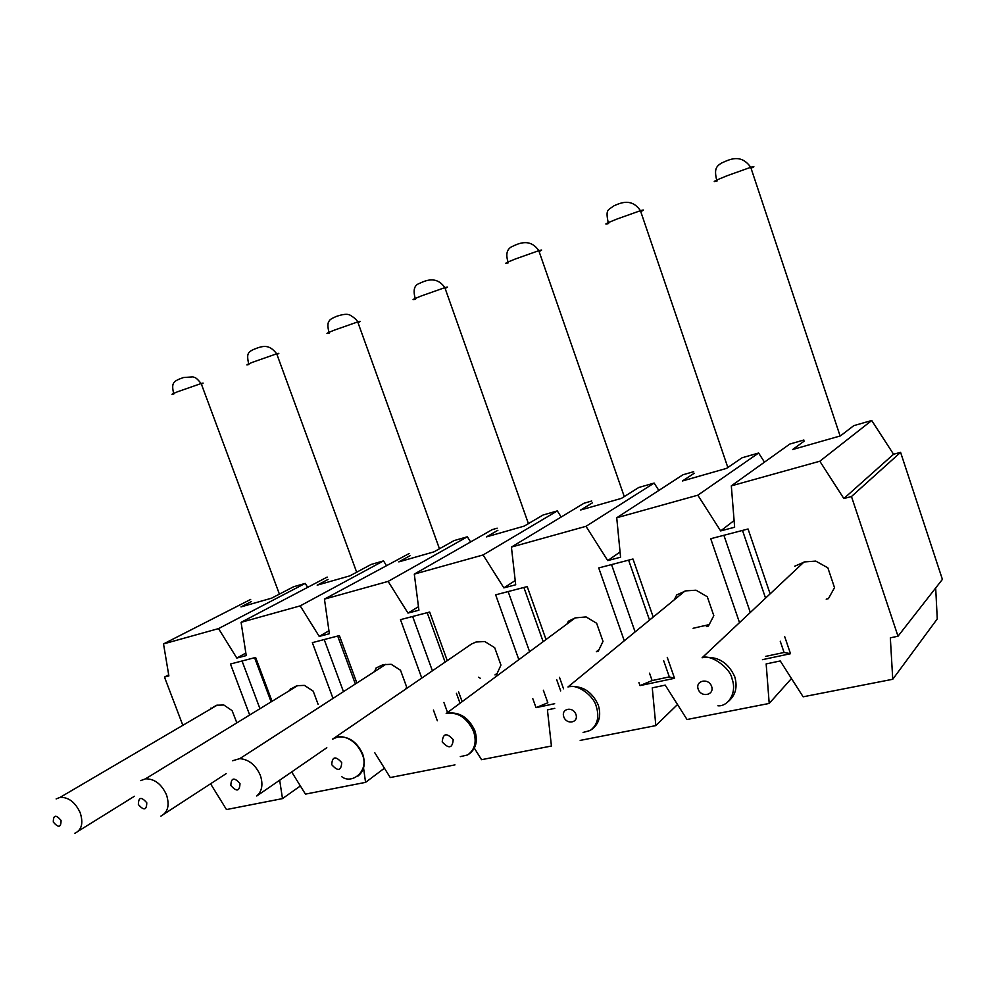 <?xml version="1.0" encoding="UTF-8"?>
<svg xmlns="http://www.w3.org/2000/svg" width="992" height="992" viewBox="0 0 992 992"><rect width="100%" height="100%" fill="white"/><g stroke="black" fill="none" stroke-linecap="round" stroke-linejoin="round"><path stroke-width="1.49" d="M794.741 566.209L804.611 561.906L815.759 561.1L827.861 567.833L834.52 587.661L828.407 598.66L826.2 599.168M693.098 628.283L708.35 624.786M307.656 587.289L305.226 583.395L293.669 586.718L271.572 598.188L240.994 606.906L251.46 601.536M386.31 565.341L383.52 560.889L371.144 564.436L349.928 575.831L317.192 585.168L328.054 579.427M470.605 541.954L467.331 536.784L454.088 540.59L433.913 551.874L398.809 561.881L410.006 555.731M561.187 517.018L557.306 510.905L543.07 515.009L524.173 526.12L486.415 536.895L497.897 530.286M658.837 490.432L654.137 483.067L638.786 487.481L621.426 498.381L580.704 509.987L592.373 502.87M764.485 462.148L758.62 453.022L742.041 457.783L726.516 468.398L682.471 480.959L694.202 473.246M871.72 420.496L819.826 461.23L843.845 498.542L851.471 496.533L898.008 636.219L942.4 579.378L900.587 452.34L893.556 454.262L871.72 420.496L853.752 425.667L840.435 435.897L792.645 449.525L804.227 441.093M674.275 599.813L676.742 594.89L685.77 590.872L696.012 590.203L707.284 596.725L713.818 615.672L708.4 626.101L706.366 626.572M599.056 649.549L596.341 651.732L598.201 651.298L603.012 641.39L596.626 623.249L586.086 616.925L575.236 617.892L568.366 621.24L567.102 623.906M497.265 673.208L494.946 674.92L496.67 674.523L500.948 665.074L494.698 647.677L484.815 641.551L476.048 641.998L471.51 644.031L332.556 739.164L337.466 737.044C348.527 735.99 356.934 741.644 362.7 754.019C365.788 763.741 364.176 771.119 357.876 776.128M468.088 646.375L469.811 645.197M374.616 671.559L376.08 667.988L383.086 664.665L391.22 664.305L400.52 670.257L406.633 686.96L405.74 689.056M291.859 688.46L296.868 685.683L304.457 685.398L313.224 691.176L318.159 704.432M212.077 707.854L216.715 705.225L223.808 705.002L232.091 710.619L236.852 722.858M474.325 748.129L481.554 759.686L551.428 746.021L547.423 709.888L554.788 708.338M580.184 740.404L655.836 725.598L652.265 687.853L665.223 685.137L687.022 719.51L769.209 703.44L766.159 663.921L780.258 660.957L803.136 696.806L892.75 679.272L890.332 637.831L898.008 636.219M819.826 461.23L731.315 485.869L789.768 444.069L803.867 440.014M250.666 599.428L163.519 643.92L218.538 628.606L236.815 658.068L246.239 655.588L241.081 622.331L300.192 605.876L319.226 636.405L329.369 633.739L324.446 599.118L388.12 581.399L407.985 613.081L418.922 610.204L414.296 574.108L483.092 554.962L503.862 587.884L515.691 584.772L511.413 547.076L585.987 526.318L607.736 560.592L620.57 557.219L616.726 517.762L697.822 495.194L720.651 530.918L734.638 527.236L731.315 485.869M163.519 643.92L168.876 675.924L164.474 677.077L182.838 725.313M210.564 783.779L226.474 809.559L282.484 798.61L279.67 780.208M291.673 771.937L305.437 794.121L365.564 782.366L363.444 767.176M374.753 752.692L390.24 777.542L454.968 764.882M480.264 678.268L478.59 677.214M289.776 690.432L290.396 688.808M210.366 709.156L210.713 708.189M780.245 641.229L784.077 652.463L790.512 653.703L762.451 659.655M770.127 593.848L748.055 528.984L710.731 538.718L739.511 622.616M790.512 653.703L784.697 636.628M518.841 659.655L495.653 594.828L527.211 586.594L546.034 639.518M563.555 688.795L559.488 677.338M554.664 703.7L536.015 707.656L547.832 702.77L543.356 690.234M532.803 698.666L536.015 707.656M624.278 640.795L598.722 567.932L632.983 559.004L653.22 617.074M674.535 678.292L639.989 685.608L652.116 680.562L669.327 676.904L674.535 678.292L667.244 657.349M638.935 682.608L639.989 685.608M333.014 698.43L312.344 642.642L339.388 635.587L356.872 683.017M272.044 701.294L255.626 657.448L230.479 664.008L249.674 714.996M447.268 660.635L429.66 612.039L400.483 619.653L421.774 678.082M433.417 710.049L437.336 720.775M462.136 701.666L458.552 691.771M935.679 587.971L937.266 618.909L892.75 679.272M893.556 454.262L843.845 498.542M900.587 452.34L851.471 496.533M742.487 530.435L765.564 598.139M750.312 612.473L723.9 535.283M784.077 652.463L765.588 656.406M720.651 530.918L734.105 520.527M497.166 528.203L492.193 529.629L414.296 574.108M407.985 613.081L418.475 606.707M447.541 712.467L443.895 702.435M432.4 670.815L412.647 616.478M460.028 703.229L456.432 693.321M445.11 662.11L427.192 612.684M591.728 501.01L584.028 503.229L511.413 547.076M503.862 587.884L515.22 580.556M560.678 690.903L556.661 679.607M543.157 641.65L523.875 587.462M529.604 651.694L508.14 591.567M483.092 554.962L557.306 510.905M693.668 471.696L682.942 474.784L616.726 517.762M607.736 560.592L620.062 551.986M669.327 676.904L663.623 660.573M649.524 620.099L628.618 560.145M652.116 680.562L649.524 673.159M635.103 631.916L611.543 564.597M585.987 526.318L654.137 483.067M655.836 725.598L677.511 704.506M697.822 495.194L758.62 453.022M769.209 703.44L791.467 678.516M327.186 577.084L241.081 622.331M271.126 701.852L254.597 657.708M242.048 660.982L259.954 708.697M355.372 683.984L337.689 636.033M343.468 691.672L324.198 639.555M409.2 553.499L324.446 599.118M365.564 782.366L384.425 768.217M282.484 798.61L300.365 785.962M168.69 674.808L164.474 677.077M218.538 628.606L305.226 583.395M236.815 658.068L245.842 653.046M300.192 605.876L383.52 560.889M319.226 636.405L328.947 630.788M388.12 581.399L467.331 536.784M717.923 705.771C727.458 706.85 737.515 693.482 732.022 678.776C730.509 668.124 710.57 653.716 702.1 657.77L702.869 657.597C717.563 655.96 728.19 662.334 734.725 676.693C737.837 687.382 735.444 695.838 727.57 702.076M711.624 686.414C708.635 677.61 695.07 680.462 698.194 689.18C701.133 697.934 714.711 695.194 711.624 686.414M751.056 168.256C754.999 166.42 754.887 166.098 750.733 167.301L727.086 175.745C714.376 180.854 711.053 182.602 717.104 180.99M583.098 732.456L590.228 730.472C597.506 724.978 599.528 716.993 596.291 706.527C594.084 696.198 577.567 683.352 567.957 686.96L568.937 686.712C582.242 685.311 592.013 691.424 598.275 705.064C601.388 715.443 599.28 723.528 591.926 729.306M575.918 714.376C573.004 706.019 560.765 708.598 563.803 716.869C566.68 725.177 578.931 722.697 575.918 714.376M640.745 211.594C644.49 209.858 644.391 209.56 640.435 210.688L616.888 219.071C605.777 223.535 603.024 225.01 608.642 223.51M460.288 756.636L467.567 754.962C474.858 749.791 476.879 741.991 473.643 731.575C467.046 717.737 457.895 711.698 446.189 713.484L447.714 713.074C459.817 711.859 468.856 717.737 474.858 730.707C477.97 740.776 476.11 748.489 469.29 753.858M453.22 739.66C446.66 732.505 443.002 733.262 442.221 741.917C448.756 749.072 452.414 748.315 453.22 739.66M539.102 251.509C542.612 249.897 542.512 249.624 538.805 250.678L515.294 259.011C505.548 262.917 503.266 264.17 508.437 262.793M341.732 762.625C335.581 755.78 332.246 756.462 331.725 764.683C337.85 771.528 341.186 770.846 341.732 762.625M445.123 288.399C448.384 286.924 448.297 286.676 444.85 287.643L421.327 295.938C412.771 299.373 410.862 300.452 415.586 299.187M232.512 760.765L239.779 758.632C248.918 759.475 255.762 765.03 260.313 775.31C263.289 784.288 262.099 791.182 256.754 795.993L326.814 747.732M239.99 783.581C234.199 777.021 231.148 777.654 230.838 785.466C236.604 792.038 239.655 791.405 239.99 783.581M357.976 322.611C360.976 321.272 360.902 321.036 357.728 321.916L334.18 330.2C326.641 333.213 325.029 334.143 329.307 333.002M140.69 780.63L145.489 778.832C154.516 778.72 161.522 784.052 166.482 794.803C169.793 805.281 167.921 812.386 160.878 816.143M146.779 802.788C141.31 796.489 138.508 797.06 138.372 804.524C143.815 810.824 146.618 810.253 146.779 802.788M276.942 354.429C279.67 353.202 279.595 353.003 276.706 353.797L253.109 362.068C246.462 364.721 245.086 365.527 248.955 364.498M56.135 798.932L60.09 797.37C68.56 797.084 75.256 802.218 80.191 812.746C83.514 823.224 81.704 830.093 74.735 833.342M61.058 820.446C55.887 814.382 53.295 814.916 53.308 822.046C58.466 828.109 61.045 827.588 61.058 820.446M201.376 384.09C203.831 382.986 203.769 382.8 201.165 383.52L177.518 391.778C171.653 394.122 170.45 394.828 173.922 393.911M702.1 657.77L803.942 562.08M840.112 435.984L750.733 167.301C740.85 153.425 729.715 159.414 721.593 163.023C715.864 166.495 714.19 169.446 716.67 180.098M567.957 686.96L684.889 591.108M727.843 467.492L640.435 210.688C631.743 197.929 620.843 202.765 614.06 205.753C607.922 210.341 605.393 209.138 608.232 222.667M446.189 713.484L575.236 617.892M624.266 496.595L538.805 250.678C529.703 237.336 517.626 243.982 511.426 246.872C506.8 249.488 505.672 254.535 508.053 262.012M341.744 776.686C351.862 784.821 369.706 771.044 362.278 754.317C354.876 737.13 339.264 733.572 332.556 739.164M528.414 523.627L444.85 287.643C436.12 275.007 424.638 281.058 419.095 283.576C414.247 285.299 412.957 290.259 415.226 298.468M239.779 758.632L385.851 664.293M439.456 548.774L357.728 321.916C356.922 319.994 354.38 317.738 350.102 315.146C347.634 313.72 343.133 314.117 336.586 316.349C332.208 318.147 329.79 319.622 329.332 320.788C327.571 322.648 327.459 326.504 328.984 332.345M164.312 813.899L226.188 773.611M145.489 778.832L297.836 685.497M356.661 572.21L276.706 353.797C269.229 344.212 263.475 345.414 253.568 349.457C247.479 352.346 246.673 354.28 248.645 363.903M78.529 830.986L134.416 796.266M60.09 797.37L217.273 705.101M279.397 594.121L201.165 383.52C194.903 375.918 195.052 378.101 192.944 376.861L183.47 377.543C173.253 381.139 171.17 382.676 173.65 393.378"/></g></svg>
